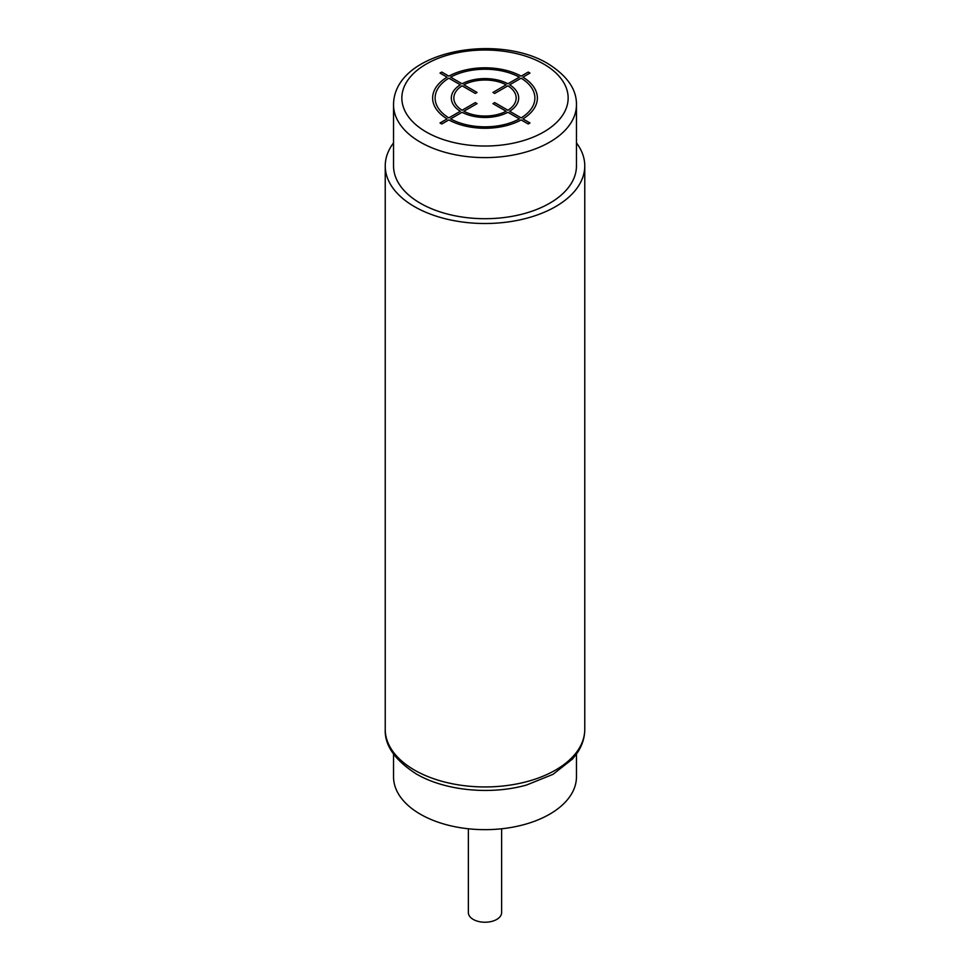 <?xml version="1.0" encoding="UTF-8"?>
<svg xmlns="http://www.w3.org/2000/svg" width="970" height="970" viewBox="0 0 970 970"><rect width="100%" height="100%" fill="white"/><g stroke="black" fill="none" stroke-linecap="round" stroke-linejoin="round"><path stroke-width="1.45" d="M576.459 104.808L576.459 165.906A91.459 52.804 180 0 1 519.993 214.685A91.459 52.804 180 0 1 420.337 203.239A91.459 52.804 180 0 1 393.541 165.906L393.541 104.808A91.459 52.804 0 0 0 420.337 142.153A91.459 52.804 0 0 0 519.993 153.6A91.459 52.804 0 0 0 576.459 104.808C576.738 89.495 567.232 75.781 547.941 63.668C496.434 32.507 393.711 51.446 393.541 104.808M393.541 142.893A99.764 57.606 0 0 0 385.236 165.906A99.764 57.606 0 0 0 414.457 206.634A99.764 57.606 0 0 0 523.182 219.123A99.764 57.606 0 0 0 584.764 165.906A99.764 57.606 0 0 0 576.459 142.893M576.459 754.102L576.459 776.861A91.459 52.804 180 0 1 549.663 814.194A91.459 52.804 180 0 1 450.007 825.64A91.459 52.804 180 0 1 393.541 776.861L393.541 754.102M501.623 828.78L501.623 912.637A16.623 9.603 180 0 1 491.366 921.5A16.623 9.603 180 0 1 473.239 919.414A16.623 9.603 180 0 1 468.377 912.637L468.377 828.78M441.786 123.99L448.855 119.916A52.38 30.24 0 0 0 521.145 119.916L528.213 123.99L529.984 122.972L522.903 118.898A52.38 30.24 0 0 0 522.903 77.163L529.984 73.077L528.213 72.059L521.145 76.145A52.38 30.24 0 0 0 448.855 76.145L441.786 72.059L440.016 73.077L447.097 77.163A52.38 30.24 0 0 0 447.097 118.898L440.016 122.972L441.786 123.99M448.855 78.182A49.882 28.797 0 0 0 448.855 117.879L460.326 111.259A33.671 19.436 0 0 1 460.326 84.802L448.855 78.182M462.096 85.821A31.173 18.006 0 0 0 462.096 110.24L475.312 102.602L477.082 103.62L463.854 111.259A31.173 18.006 0 0 0 506.146 111.259L492.918 103.62L494.688 102.602L507.904 110.24A31.173 18.006 0 0 0 507.904 85.821L494.688 93.459L492.918 92.441L506.146 84.802A31.173 18.006 0 0 0 463.854 84.802L477.082 92.441L475.312 93.459L462.096 85.821M519.374 77.163L507.916 83.784A33.671 19.436 0 0 0 462.084 83.784L450.626 77.163A49.882 28.797 0 0 1 519.374 77.163M521.145 117.879A49.882 28.797 0 0 0 521.145 78.182L509.674 84.802A33.671 19.436 0 0 1 509.674 111.259L521.145 117.879M450.626 118.898L462.084 112.277A33.671 19.436 0 0 0 507.916 112.277L519.374 118.898A49.882 28.797 0 0 1 450.626 118.898M426.206 131.969A83.141 48.003 0 0 0 543.794 131.969A83.141 48.003 0 0 0 543.794 64.081A83.141 48.003 0 0 0 426.206 64.081A83.141 48.003 0 0 0 426.206 131.969M584.764 165.906L584.764 729.343A99.764 57.606 180 0 1 523.182 782.56A99.764 57.606 180 0 1 414.457 770.071A99.764 57.606 180 0 1 385.236 729.343L385.236 165.906M584.764 729.343C584.716 737.321 582.4 744.899 577.817 752.089L572.627 758.928L553.045 774.327L526.48 785.045C490.444 795.23 444.696 790.732 416.178 773.878C394.851 760.153 384.532 745.312 385.236 729.343"/></g></svg>
